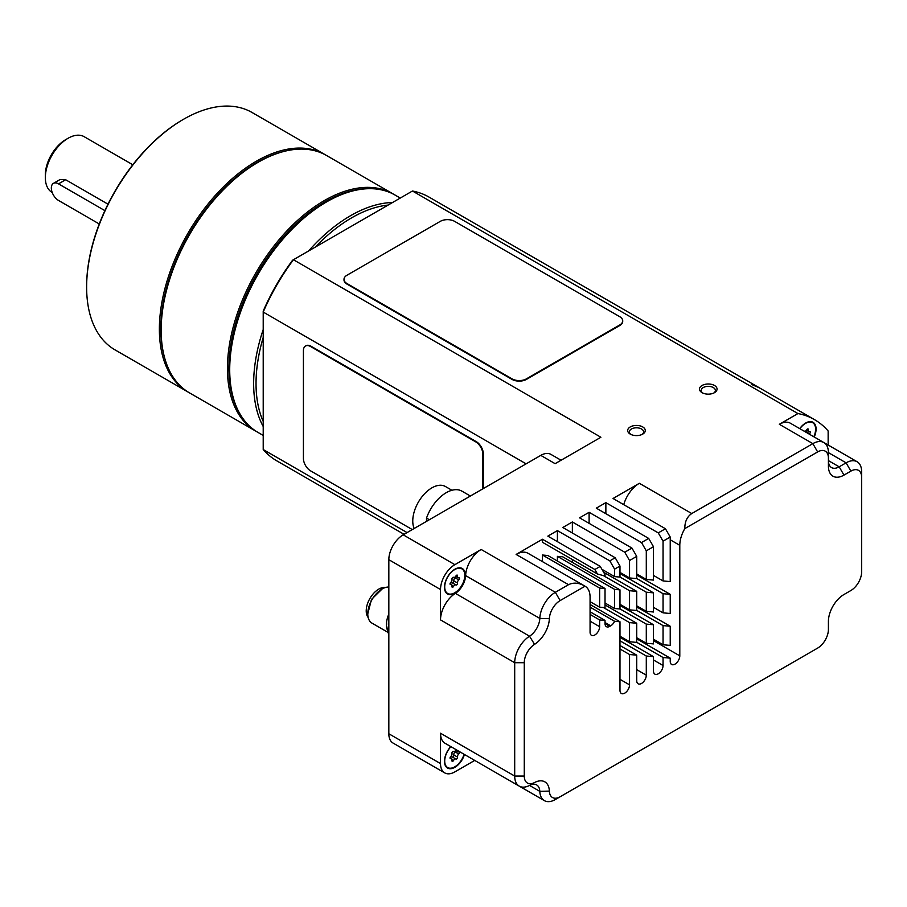 <?xml version="1.0" encoding="UTF-8"?>
<svg xmlns="http://www.w3.org/2000/svg" width="907" height="907" viewBox="0 0 907 907"><rect width="100%" height="100%" fill="white"/><g stroke="black" fill="none" stroke-linecap="round" stroke-linejoin="round"><path stroke-width="1.36" d="M388.831 733.752L440.519 763.592A20.305 11.723 120 0 0 444.725 772.889L393.037 743.048A20.305 11.723 -60 0 1 388.831 733.752L388.831 559.687A20.305 11.723 -60 0 1 403.196 534.824L540.776 455.382A20.305 11.723 -60 0 1 550.923 454.384L561.082 460.246M407.073 532.579L263.211 449.521L263.211 312.065A152.274 87.922 120 0 1 293.426 259.731L600.899 437.253L555.129 463.67L540.776 455.382M590.072 604.493L619.98 621.76L614.595 621.284A6.768 3.911 -60 0 1 610.706 625.83L609.81 626.34A6.768 3.911 -60 0 1 606.42 626.68A6.768 3.911 -60 0 1 605.026 623.585L605.026 620.422L599.64 619.946L599.64 626.692A6.768 3.911 120 0 1 596.681 633.494A6.768 3.911 120 0 1 591.466 635.308A6.768 3.911 120 0 1 590.072 632.213L590.072 597.123A23.684 13.673 120 0 0 585.162 586.285A23.684 13.673 120 0 0 585.038 586.217L560.129 600.593A15.226 8.787 120 0 0 549.37 618.676A21.995 12.698 -60 0 1 534.54 644.355A15.226 8.787 120 0 0 524.269 662.711L524.269 776.063A15.226 8.787 120 0 0 534.54 782.548A21.995 12.698 -60 0 1 549.37 791.108A15.226 8.787 120 0 0 560.129 796.765L817.638 648.097A15.226 8.787 120 0 0 828.408 629.447L828.408 621.454A21.995 12.698 -60 0 1 843.963 594.516L850.879 590.514A15.226 8.787 120 0 0 861.65 571.864L861.65 477.331A15.226 8.787 120 0 0 850.879 471.118L843.963 475.109A21.995 12.698 -60 0 1 828.408 466.13L828.408 452.616A21.995 12.698 120 0 0 823.851 442.548A21.995 12.698 120 0 0 812.853 443.636L779.351 424.295L797.945 413.558L412.458 191.014L292.587 260.218C280.83 276.136 271.034 293.097 263.211 311.101L263.211 312.065L526.117 463.851M305.761 345.896A10.147 5.861 60 0 1 305.988 345.748A10.147 5.861 60 0 1 311.067 346.247L476.175 441.573A10.147 5.861 60 0 1 483.352 454.01L483.352 488.544M263.211 449.521A152.274 87.922 120 0 0 276.805 460.858L404.057 534.325M474.724 760.417L454.872 771.88A20.305 11.723 120 0 1 444.725 772.889M403.196 534.824L454.872 564.664L481.175 549.483A21.995 12.698 120 0 0 465.631 575.594A15.226 8.787 -60 0 1 455.371 593.371A21.995 12.698 120 0 0 440.519 619.889L440.519 589.527L388.831 559.687M585.038 586.217C579.154 582.725 573.655 582.215 568.53 584.686L555.345 592.305A21.995 12.698 120 0 0 539.812 618.415A15.226 8.787 -60 0 1 529.541 636.204A21.995 12.698 120 0 0 514.7 662.711L514.7 776.063A21.995 12.698 120 0 0 519.246 786.131A21.995 12.698 120 0 0 529.541 785.428A15.226 8.787 -60 0 1 536.661 784.94A15.226 8.787 -60 0 1 539.812 791.358A21.995 12.698 120 0 0 544.347 800.62A21.995 12.698 120 0 0 555.345 799.532L560.129 796.765M440.519 763.592L440.519 733.23A21.995 12.698 120 0 0 445.076 743.298L519.246 786.131M454.872 564.664A20.305 11.723 120 0 0 440.519 589.527M828.408 458.137A15.226 8.787 120 0 0 817.638 451.924L812.853 443.636L691.758 513.543C687.053 516.741 684.74 521.763 684.83 528.6A23.684 13.673 120 0 0 679.797 545.322L679.797 655.84L653.482 640.637M665.443 528.747L670.228 537.035L663.051 541.173L658.267 532.885L665.443 528.747L613.041 498.487L639.356 483.295L691.758 513.543M658.267 532.885L605.865 502.637L596.284 508.158L648.686 538.418L641.51 542.556L589.108 512.308L579.539 517.829L631.941 548.077L624.764 552.227L572.362 521.967L562.793 527.5L615.195 557.748L609.81 560.866L557.408 530.606L547.839 536.128L600.241 566.387L594.856 569.494L542.454 539.246L542.454 542.261L597.464 574.018L594.856 569.494M568.53 584.686L516.128 554.438L542.454 539.246M642.712 434.113L642.712 434.113A8.798 5.079 0 0 0 642.712 426.925A8.798 5.079 0 0 0 630.263 426.925A8.798 5.079 0 0 0 630.263 434.113A8.798 5.079 0 0 0 642.712 434.113M714.489 392.663L714.489 392.663A8.798 5.079 0 0 0 714.489 385.486A8.798 5.079 0 0 0 702.052 385.486A8.798 5.079 0 0 0 702.052 392.663A8.798 5.079 0 0 0 714.489 392.663M344.002 279.662A10.147 5.861 0 0 0 343.991 279.946A10.147 5.861 0 0 0 346.962 284.084L512.058 379.409A10.147 5.861 0 0 0 526.423 379.409L619.742 325.534A10.147 5.861 0 0 0 622.712 321.384A10.147 5.861 0 0 0 622.701 321.112M761.2 388.865A152.274 87.922 120 0 0 760.485 388.445L429.079 197.114A152.274 87.922 120 0 0 412.458 191.014M828.148 445.031L828.148 431.006A152.274 87.922 120 0 0 814.554 419.658A152.274 87.922 120 0 0 797.945 413.558M442.673 208.451L750.928 386.427M768.444 396.529L775.474 400.588M760.485 388.445A152.274 87.922 120 0 0 752.016 384.534L753.456 385.362A152.274 87.922 120 0 1 761.914 389.273L814.554 419.658M619.98 648.993L629.549 654.514L636.725 655.16L636.725 680.703A6.768 3.911 120 0 0 638.131 683.799A6.768 3.911 120 0 0 643.346 681.985A6.768 3.911 120 0 0 646.294 675.182L646.294 656.01L653.482 656.657L653.482 671.033A6.768 3.911 120 0 0 654.877 674.128A6.768 3.911 120 0 0 660.092 672.325A6.768 3.911 120 0 0 663.051 665.511L663.051 657.507L670.228 658.153L670.228 661.362A6.768 3.911 120 0 0 671.634 664.468A6.768 3.911 120 0 0 676.849 662.654A6.768 3.911 120 0 0 679.797 655.84M817.638 451.924L684.83 528.6M850.879 590.514L846.095 593.28A21.995 12.698 120 0 0 846.14 593.257M619.98 621.76L619.98 690.374A6.768 3.911 120 0 0 621.374 693.47A6.768 3.911 120 0 0 626.59 691.656A6.768 3.911 120 0 0 629.549 684.853L629.549 654.514M619.98 645.489L636.725 655.16M590.072 607.123L614.595 621.284M605.026 620.422L590.072 611.794M516.128 554.438A23.684 13.673 -60 0 1 527.976 553.259L585.162 586.285M557.408 530.606L557.408 541.66M572.362 521.967L572.362 533.021M589.108 512.308L589.108 523.35M605.865 502.637L605.865 513.679M623.744 504.666A23.684 13.673 -60 0 1 639.356 483.295M572.362 559.528L572.362 562.363M619.98 589.856L614.595 589.369L614.595 608.518L619.98 608.994L619.98 589.856L562.793 556.841L557.408 556.354L557.408 561.025M605.026 588.518L599.64 588.042L599.64 607.18L605.026 607.656L605.026 588.518L547.839 555.503L542.454 555.016L542.454 561.626M779.351 424.295A21.995 12.698 -60 0 1 790.348 423.206L823.851 442.548M814.214 436.981A14.716 8.503 120 0 0 813.035 422.299A14.716 8.503 120 0 0 805.677 423.025A14.716 8.503 120 0 0 799.725 428.614M861.65 477.331L861.65 471.81A21.995 12.698 120 0 0 857.092 461.731A21.995 12.698 120 0 0 846.095 462.831L839.179 466.822A15.226 8.787 -60 0 1 831.56 467.581A15.226 8.787 -60 0 1 828.408 460.609L839.179 466.822L843.963 475.109M812.547 422.05A14.716 8.503 -60 0 1 814.214 424.079M810.688 421.619A14.217 8.208 -60 0 1 811.47 421.982L812.661 422.673A14.217 8.208 -60 0 1 813.84 436.766M799.872 428.694A14.217 8.208 120 0 1 805.552 423.376A14.217 8.208 -60 0 1 812.661 422.673M804.35 431.142L804.316 431.12A1.338 0.771 120 0 1 804.35 431.142A2.336 1.349 120 0 0 804.384 431.165A2.336 1.349 120 0 0 806.754 429.759A1.338 0.771 120 0 1 808.352 429.895A2.336 1.349 120 0 0 808.761 431.562A2.336 1.349 120 0 0 809.554 431.607A1.338 0.771 120 0 1 809.554 433.739A2.336 1.349 120 0 0 809.203 434.09M805.541 431.97A2.336 1.349 -60 0 1 805.892 431.619A1.338 0.771 120 0 0 806.606 430.315M636.725 638.811L670.228 658.153M636.725 642.315L663.051 657.507M619.98 637.315L653.482 656.657M619.98 640.818L646.294 656.01M599.64 619.946L590.072 614.413M817.638 648.097L812.853 650.852A21.995 12.698 120 0 0 812.899 650.829M470.109 757.753A21.995 12.698 120 0 0 470.166 757.787L544.347 800.62M450.79 746.608A14.716 8.503 120 0 0 447.514 768.048A14.716 8.503 120 0 0 454.872 767.322A14.716 8.503 120 0 0 464.452 754.488M447.049 767.753A14.716 8.503 120 0 0 449.645 768.184M464.055 754.261A14.217 8.208 -60 0 1 454.758 766.846A14.217 8.208 120 0 1 447.65 767.549L446.448 766.857A14.217 8.208 -60 0 1 445.756 766.358M450.949 746.699A14.217 8.208 120 0 0 447.65 767.549M453.557 751.404L453.591 751.427A2.336 1.349 120 0 1 453.557 751.404A1.338 0.771 120 0 0 451.958 753.388A2.336 1.349 120 0 1 450.756 756.483A1.338 0.771 120 0 0 450.756 758.603L450.053 758.195M450.201 757.878A2.336 1.349 -60 0 1 452.264 756.937L455.926 759.046A2.336 1.349 120 0 0 455.926 759.046A2.336 1.349 120 0 0 453.557 760.463A1.338 0.771 120 0 1 451.958 760.315A2.336 1.349 120 0 0 451.55 758.66A2.336 1.349 120 0 0 450.756 758.603M455.96 759.068A1.338 0.771 120 0 0 457.547 757.084L453.885 754.975A2.336 1.349 -60 0 1 455.087 751.88A1.338 0.771 120 0 0 455.813 750.565M457.502 750.474A2.336 1.349 120 0 0 457.967 751.812A2.336 1.349 120 0 0 458.749 751.869A1.338 0.771 120 0 1 458.749 753.989A2.336 1.349 120 0 0 457.547 757.084M456.164 749.704A1.338 0.771 120 0 0 455.96 750.01A2.336 1.349 120 0 1 453.591 751.427M452.355 756.982A1.338 0.771 120 0 0 453.885 754.975M452.264 756.937A2.336 1.349 -60 0 1 452.298 756.96L455.892 759.034M454.872 569.222A14.716 8.503 120 0 0 445.258 582.192A14.716 8.503 120 0 0 447.514 593.983A14.716 8.503 120 0 0 454.872 593.257A14.716 8.503 120 0 0 464.497 580.287A14.716 8.503 120 0 0 462.241 568.485A14.716 8.503 120 0 0 454.872 569.222M447.049 593.688A14.716 8.503 120 0 0 449.645 594.108M461.742 568.236A14.716 8.503 -60 0 1 463.409 570.276M459.894 567.816A14.217 8.208 -60 0 1 460.665 568.167L461.867 568.859A14.217 8.208 -60 0 1 464.044 580.253A14.217 8.208 -60 0 1 454.758 592.77A14.217 8.208 120 0 1 447.65 593.473L446.448 592.781A14.217 8.208 -60 0 1 445.756 592.294M447.65 593.473A14.217 8.208 120 0 1 445.473 582.09A14.217 8.208 120 0 1 454.758 569.562A14.217 8.208 -60 0 1 461.867 568.859M453.557 577.34L453.591 577.351A2.336 1.349 120 0 1 453.557 577.34A1.338 0.771 120 0 0 451.958 579.312A2.336 1.349 120 0 1 450.756 582.419A1.338 0.771 120 0 0 450.756 584.539L450.053 584.131M453.591 577.351A2.336 1.349 120 0 0 455.96 575.945A1.338 0.771 120 0 1 457.547 576.092A2.336 1.349 120 0 0 457.967 577.748A2.336 1.349 120 0 0 458.749 577.793A1.338 0.771 120 0 1 458.749 579.924A2.336 1.349 120 0 0 457.547 583.02A1.338 0.771 120 0 1 455.96 585.004A2.336 1.349 120 0 0 455.926 584.981A2.336 1.349 120 0 0 453.557 586.387A1.338 0.771 120 0 1 451.958 586.251A2.336 1.349 120 0 0 451.55 584.596A2.336 1.349 120 0 0 450.756 584.539M452.355 582.918A1.338 0.771 120 0 0 453.885 580.911A2.336 1.349 -60 0 1 455.087 577.804A1.338 0.771 120 0 0 455.813 576.501M450.201 583.813A2.336 1.349 -60 0 1 452.264 582.872A2.336 1.349 -60 0 1 452.298 582.895L455.892 584.958M600.241 566.387L605.026 574.675L603.404 575.616L597.464 574.018M619.98 604.323L629.549 609.855L629.549 590.706L603.404 575.616L605.026 575.752L605.026 574.675M614.595 576.614L619.98 577.09L619.98 566.036L614.595 569.154L614.595 576.614L601.919 569.29M614.595 569.154L609.81 560.866M615.195 557.748L619.98 566.036M631.941 548.077L636.725 556.376L629.549 560.515L624.764 552.227M629.549 560.515L629.549 577.952L619.98 572.419M636.725 556.376L636.725 578.587L629.549 577.952M648.686 538.418L653.482 546.706L646.294 550.844L641.51 542.556M646.294 550.844L646.294 579.448L636.725 573.916M653.482 546.706L653.482 580.083L646.294 579.448M663.051 541.173L663.051 580.945L653.482 575.412M670.228 537.035L670.228 581.58L663.051 580.945M653.482 639.22L663.051 644.752L663.051 625.603L670.228 626.249L670.228 645.387L663.051 644.752M636.725 610.411L663.051 625.603M636.725 606.908L670.228 626.249M636.725 578.507L663.051 593.7L663.051 612.849L653.482 607.316M663.051 593.7L670.228 594.346L670.228 613.483L663.051 612.849M636.725 575.004L670.228 594.346M636.725 637.723L646.294 643.256L646.294 624.107L653.482 624.753L653.482 643.891L646.294 643.256M619.98 608.914L646.294 624.107M619.98 605.411L653.482 624.753M619.98 577.011L646.294 592.203L646.294 611.352L636.725 605.819M646.294 592.203L653.482 592.849L653.482 611.987L646.294 611.352M619.98 573.507L653.482 592.849M619.98 636.226L629.549 641.759L629.549 622.61L636.725 623.256L636.725 642.394L629.549 641.759M603.404 607.52L629.549 622.61M605.026 604.946L636.725 623.256M629.549 590.706L636.725 591.353L636.725 610.49L629.549 609.855M603.609 572.238L636.725 591.353M614.595 608.518L605.026 602.996M614.595 589.369L557.408 556.354M599.64 607.18L590.072 601.658M599.64 588.042L542.454 555.016M392.538 202.51A137.048 79.124 120 0 0 308.561 251.001M263.211 329.536A137.048 79.124 120 0 0 253.643 383.548A137.048 79.124 -60 0 0 263.211 426.517M263.211 337.415A135.358 78.149 120 0 0 256.035 383.548A135.358 78.149 -60 0 0 263.211 421.404L263.211 337.415M388.105 205.073A135.358 78.149 120 0 0 315.375 247.055M263.211 435.428L258.098 432.48A137.048 79.124 -60 0 1 229.709 369.739A137.048 79.124 120 0 1 326.622 201.887A137.048 79.124 120 0 1 395.146 195.096L400.259 198.055M326.622 201.887L325.42 202.578A135.358 78.149 120 0 0 229.709 368.355L229.709 369.739M642.043 434.453A7.109 4.104 0 0 0 643.596 431.902A7.109 4.104 0 0 0 639.208 428.115A7.109 4.104 0 0 0 631.465 429A7.109 4.104 180 0 0 629.379 431.902A7.109 4.104 180 0 0 630.932 434.453M713.832 393.014A7.109 4.104 0 0 0 715.374 390.452A7.109 4.104 0 0 0 710.997 386.665A7.109 4.104 0 0 0 703.242 387.561A7.109 4.104 180 0 0 701.168 390.452A7.109 4.104 180 0 0 702.71 393.014M526.423 378.854L619.742 324.978A10.147 5.861 0 0 0 622.712 320.829A10.147 5.861 0 0 0 619.742 316.69L454.634 221.365A10.147 5.861 0 0 0 440.28 221.365L346.962 275.24A10.147 5.861 0 0 0 343.991 279.39A10.147 5.861 0 0 0 346.962 283.528L512.058 378.854A10.147 5.861 0 0 0 526.423 378.854L526.423 379.409M412.277 529.575L310.591 470.858A10.147 5.861 60 0 1 303.414 458.432L303.414 350.669A10.147 5.861 60 0 1 305.512 346.02A10.147 5.861 60 0 1 310.591 346.531L475.687 441.845A10.147 5.861 60 0 1 482.875 454.282L482.875 488.816M470.382 496.027L461.912 491.14A31.303 18.072 -60 0 0 426.517 518.078L429.351 519.722M426.517 518.078L426.517 521.355M451.935 490.268L445.439 486.515A27.074 15.634 120 0 0 421.336 497.626A27.074 15.634 120 0 0 414.159 528.486M285.558 151.038A136.039 78.535 -60 0 0 160.8 329.116A136.039 78.535 120 0 0 165.142 359.603M325.692 155.018A137.048 79.124 -60 0 0 324.797 154.485A137.048 79.124 -60 0 0 219.188 191.207A137.048 79.124 -60 0 0 159.371 329.116A137.048 79.124 120 0 0 187.749 391.858A137.048 79.124 120 0 0 188.656 392.368M187.749 391.858L115.008 349.864A137.048 79.124 120 0 1 86.63 287.122A137.048 79.124 -60 0 1 183.531 119.282A137.048 79.124 -60 0 1 252.055 112.491L324.797 154.485M86.63 287.122L86.63 286.295A136.039 78.535 -60 0 1 182.817 119.69A136.039 78.535 -60 0 1 183.169 119.486M52.209 192.477L52.005 192.363A32.142 18.559 120 0 1 45.35 177.647L45.35 174.881A28.763 16.609 -60 0 1 65.689 139.655L68.082 138.272A32.142 18.559 -60 0 1 84.158 136.685L132.796 164.768M45.35 177.647A32.142 18.559 -60 0 1 68.082 138.272M107.99 204.177L65.655 179.733L59.987 179.575L53.434 183.361A10.147 5.861 60 0 1 58.513 183.86L104.895 210.639M99.26 223.972L58.513 200.436A10.147 5.861 60 0 1 51.88 191.49A10.147 5.861 60 0 1 53.434 183.361M368.095 188.713A136.039 78.535 -60 0 0 228.881 368.423A136.039 78.535 120 0 0 239.04 412.243M394.001 194.461A137.048 79.124 -60 0 0 392.878 193.792A137.048 79.124 -60 0 0 287.258 230.503A137.048 79.124 -60 0 0 227.442 368.423A137.048 79.124 120 0 0 255.831 431.165A137.048 79.124 120 0 0 256.976 431.8M255.831 431.165L189.54 392.901A137.048 79.124 120 0 1 161.163 330.159A137.048 79.124 -60 0 1 258.064 162.308A137.048 79.124 -60 0 1 326.588 155.516L392.878 193.792M161.163 330.159L161.163 329.332A136.039 78.535 -60 0 1 257.35 162.727A136.039 78.535 -60 0 1 257.713 162.523M368.185 617.52A17.766 10.26 -60 0 1 369.897 598.495A17.766 10.26 -60 0 1 385.52 587.487M367.777 613.846L371.473 599.436L382.13 588.972A20.305 11.723 120 0 0 367.777 613.846L367.777 613.846A20.305 11.723 -60 0 0 371.983 623.132L388.253 632.53M388.831 587.022A20.305 11.723 120 0 0 382.13 588.972M388.162 631.499A20.305 11.723 -60 0 1 386.439 624.617A20.305 11.723 -60 0 1 388.831 614.073M388.355 624.435A18.945 10.941 -60 0 1 388.831 620.241M388.831 635.433A25.713 14.852 -60 0 1 388.117 630.002L388.831 621.862M388.117 630.002A25.713 14.852 -60 0 1 388.831 623.744M524.269 662.711L514.7 662.711L440.519 619.889M440.519 733.23L514.7 776.063L524.269 776.063M481.175 549.483L555.345 592.305L560.129 600.593M636.725 669.649L646.294 675.182M619.98 679.32L629.549 684.853M605.026 622.542L610.706 625.83M609.81 626.34L605.026 623.585M670.228 539.79L679.797 545.322M828.408 452.616L846.095 462.831L850.879 471.118M808.352 429.895L807.173 429.215M809.554 433.739L805.892 431.619M653.482 659.979L663.051 665.511M590.072 621.159L599.64 626.692M549.37 618.676L539.812 618.415L465.631 575.594M534.54 644.355L529.541 636.204L455.371 593.371M534.54 782.548L529.541 785.428L539.812 791.358L549.37 791.108M458.749 753.989L455.087 751.88M453.557 760.463L452.026 759.578M457.547 576.092L456.38 575.412M458.749 579.924L455.087 577.804M457.547 583.02L453.885 580.911M453.557 586.387L452.026 585.514M58.513 183.86L65.655 179.733M823.93 442.582L857.092 461.731M806.459 430.224L808.761 431.562M455.654 750.474L457.967 751.812M450.042 757.787L451.55 758.66M455.654 576.41L457.967 577.748M452.264 582.872L455.926 584.981M450.042 583.723L451.55 584.596M182.817 119.69L183.531 119.282M257.35 162.727L258.064 162.308"/></g></svg>
